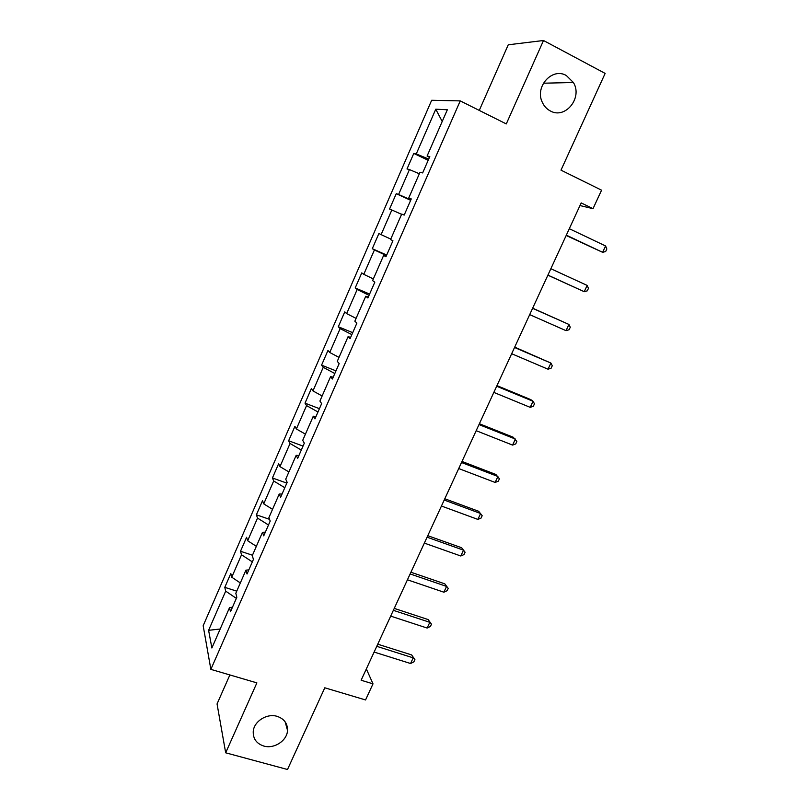 <?xml version="1.0" encoding="UTF-8"?>
<svg xmlns="http://www.w3.org/2000/svg" width="810" height="810" viewBox="0 0 810 810"><rect width="100%" height="100%" fill="white"/><g stroke="black" fill="none" stroke-linecap="round" stroke-linejoin="round"><path stroke-width="1.21" d="M277.131 716.354C284.108 718.743 287.57 723.411 287.52 730.347C287.246 740.583 274.144 749.24 263.746 746.03C256.517 743.61 253.014 738.771 253.236 731.531C253.844 721.386 266.946 713.073 277.131 716.354M566.332 75.522L573.399 82.509C582.917 97.797 565.228 119.566 550.344 110.96C546.841 109.117 544.188 106.302 542.406 102.495C534.387 87.045 552.106 67.038 566.332 75.522M229.868 674.943L217.05 703.941L225.676 752.804L287.509 769.5L324.79 687.791L365.553 699.951L373.005 683.853L366.343 668.918M431.659 100.278L203.168 625.725L210.863 669.364L460.242 100.896L431.659 100.278M460.242 100.896L506.28 123.92L543.5 40.5L508.255 44.793L479.267 110.403M543.5 40.5L605.141 73.406L560.996 170.151L601.577 190.188L593.021 208.666L581.195 202.915L361.128 680.238L373.005 683.853M232.49 607.206L229.534 607.621L230.496 611.742L236.834 597.274L235.821 593.264L245.926 570.159L247.03 574.006L253.429 559.376L252.274 555.65L262.491 532.292L263.736 535.856L270.206 521.073L268.91 517.62L279.237 494.019L280.625 497.289L287.165 482.345L285.727 479.186L296.166 455.331L297.695 458.298L304.307 443.181L302.717 440.336L313.278 416.218L314.958 418.881L321.641 403.603L319.909 401.061L330.571 376.67L332.404 379.019L339.167 363.579L337.274 361.351L348.067 336.697L350.052 338.722L356.896 323.099L354.841 321.195L365.745 296.268L367.892 297.969L374.817 282.174L372.6 280.604L383.636 255.393L385.945 256.76L392.941 240.783L390.562 239.547L401.719 214.063L404.19 215.085L411.267 198.926L408.726 198.035L420.005 172.257L422.648 172.925L429.806 156.583L427.093 156.057L447.343 109.755L435.77 109.198L442.209 121.49M229.534 607.621L211.876 648L208.605 630.322L225.686 591.138L224.795 587.341L236.743 591.158M435.77 109.198L416.269 153.92L413.788 153.424L407.015 168.956L409.445 169.573L398.591 194.491L396.252 193.681L389.559 209.041L391.837 209.982L381.095 234.627L378.908 233.493L372.286 248.7L374.412 249.946L363.781 274.327L361.756 272.889L355.205 287.925L357.18 289.484L346.66 313.612L344.776 311.86L338.296 326.744L340.129 328.607L329.721 352.471L327.979 350.426L321.57 365.148L323.251 367.305L312.964 390.916L311.364 388.577L305.016 403.147L306.565 405.597L296.379 428.966L294.921 426.343L288.633 440.761L290.051 443.485L279.966 466.611L278.64 463.705L272.423 477.971L273.699 480.978L263.726 503.86L262.531 500.681L256.385 514.806L257.529 518.086L247.657 540.726L246.594 537.283L240.509 551.256L241.522 554.799L231.751 577.206L230.82 573.51L224.795 587.341M248.832 569.886L245.926 570.159M231.751 577.206L240.327 582.947M241.522 554.799L252.335 561.877M265.346 532.16L262.491 532.292M247.657 540.726L256.355 546.335M257.529 518.086L268.485 524.991M282.042 494.029L279.237 494.019M263.726 503.86L272.535 509.328M273.699 480.978L284.806 487.721M298.92 455.493L296.166 455.331M279.966 466.611L288.897 471.946M290.051 443.485L301.3 450.056M315.981 416.532L313.278 416.218M296.379 428.966L305.421 434.16M306.565 405.597L317.966 411.986M333.224 377.146L330.571 376.67M312.964 390.916L322.127 395.979M323.251 367.305L334.813 373.521M350.659 337.335L348.067 336.697M329.721 352.471L339.015 357.382M340.129 328.607L351.844 334.631M368.287 297.067L365.745 296.268M346.66 313.612L356.076 318.37M357.18 289.484L369.056 295.326M386.117 256.365L383.636 255.393M363.781 274.327L373.329 278.944M374.412 249.946L386.451 255.595M381.095 234.627L390.764 239.082M391.837 209.982L401.598 214.336M411.126 199.24L408.726 198.035M398.591 194.491L410.852 199.868M409.445 169.573L419.337 173.775M429.432 157.434L427.093 156.057M416.269 153.92L428.713 159.084M225.676 752.804L256.881 682.881L210.863 669.364M579.98 205.558L593.021 208.666M208.605 630.322L220.178 629.005M225.686 591.138L236.358 598.377M413.788 153.424L428.186 160.289M396.252 193.681L410.66 200.313M372.286 248.7L386.694 255.039M355.205 287.925L369.613 294.06M338.296 326.744L352.704 332.667M321.57 365.148L335.978 370.869M305.016 403.147L319.423 408.675M288.633 440.761L303.041 446.087M272.423 477.971L286.821 483.114M256.385 514.806L269.558 519.342M240.509 551.256L252.457 555.225M566.18 235.487L602.62 252.315L566.332 235.153M605.586 245.967L606.832 249.014L605.647 251.545L602.62 252.315L605.586 245.967L569.308 228.703M547.874 275.187L584.233 291.701L547.914 275.106M587.159 285.414L588.455 288.34L587.28 290.841L584.233 291.701L587.159 285.414L550.851 268.728M532.595 308.316L568.934 324.445L566.028 330.662L529.689 314.624M532.656 308.195L568.934 324.445L570.27 327.24L569.116 329.721L566.028 330.662M514.542 347.49L550.901 363.062L548.026 369.208L511.667 353.727M514.704 347.125L550.901 363.062L552.278 365.725L551.134 368.185L548.026 369.208M496.672 386.238L533.051 401.264L530.206 407.349L493.827 392.404M496.955 385.631L530.783 399.613L533.051 401.264L534.478 403.815L533.344 406.245L530.206 407.349M478.993 424.572L515.393 439.071L512.578 445.095L476.179 430.687M479.388 423.741L513.226 437.228L516.861 441.501L515.737 443.9L512.578 445.095M461.508 462.51L497.917 476.493L495.133 482.446L458.723 468.555M462.004 461.447L495.852 474.457L499.426 478.801L498.312 481.18L495.133 482.446M444.204 500.043L480.624 513.51L477.87 519.413L441.45 506.027M444.801 498.757L478.669 511.292L482.173 515.707L481.079 518.066L477.87 519.413M427.083 537.192L463.512 550.162L460.789 555.994L424.349 543.105M427.771 535.683L461.649 547.752L465.102 552.238L464.008 554.567L460.789 555.994M410.133 573.946L446.573 586.42L443.88 592.201L407.43 579.798M410.923 572.224L444.811 583.848L448.203 588.394L447.12 590.703L443.88 592.201M444.811 583.848L448.203 588.394M393.356 610.325L429.806 622.323L427.133 628.044L390.683 616.116M394.247 608.391L428.136 619.569L431.477 624.186L430.404 626.464L427.133 628.044M428.136 619.569L431.477 624.186M376.761 646.329L413.211 657.852L410.569 663.512L374.119 652.06M377.743 644.193L411.642 654.926L414.912 659.603L413.859 661.861L410.569 663.512M411.642 654.926L414.912 659.603M287.52 730.347L285.15 721.862M573.399 82.509L543.378 83.207"/></g></svg>
